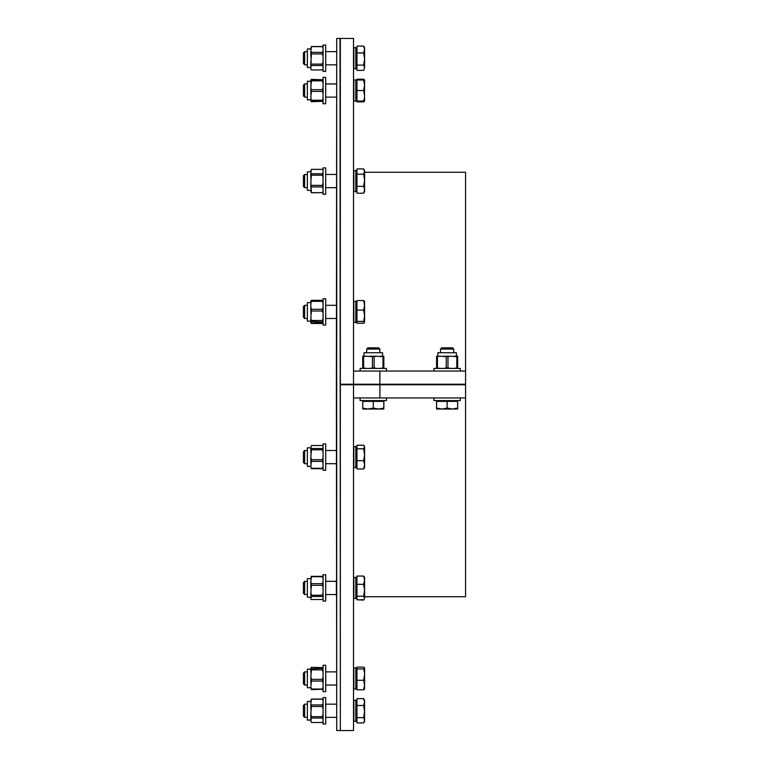 <?xml version="1.0" encoding="UTF-8"?>
<svg xmlns="http://www.w3.org/2000/svg" width="769" height="769" viewBox="0 0 769 769"><rect width="100%" height="100%" fill="white"/><g stroke="black" fill="none" stroke-linecap="round" stroke-linejoin="round"><path stroke-width="1.15" d="M465.572 371.052L379.886 371.052L379.886 384.24L353.519 384.24L353.519 38.45L340.34 38.45L340.34 730.55L353.519 730.55L353.519 384.76L340.34 384.76L340.34 384.24L465.572 384.24L465.572 172.256L364.593 172.256M379.886 371.052L353.519 371.052M364.593 596.744L465.572 596.744L465.572 397.948L353.519 397.948M379.886 397.948L379.886 384.76L353.519 384.76L379.886 384.76L379.886 384.24L465.572 384.24L465.572 384.76L379.886 384.76L465.572 384.76L465.572 397.948M366.707 349.068L379.886 349.068L378.675 347.848L367.918 347.848L366.707 349.068L366.707 352.731M362.747 408.079L368.024 409.021L362.747 409.021L362.747 401.37L383.837 401.37L383.837 409.021L368.024 409.021L373.292 408.079L378.569 409.021L383.837 408.079M373.292 401.37L373.292 408.079M386.48 397.948L386.48 400.582L360.113 400.582L360.113 397.948M386.48 371.052L386.48 368.418L360.113 368.418L360.113 371.052M382.578 356.201L382.578 352.731L364.016 352.731L364.016 356.201M366.102 356.201L362.747 356.201L362.747 356.739L366.102 356.201L374.157 356.739L376.647 356.201L369.937 356.201M376.647 356.201L382.981 356.739L382.981 367.88L380.482 368.418M383.837 368.418L383.837 356.201L380.482 356.201M362.747 368.418L362.747 356.739M374.157 356.739L374.157 367.88L376.647 368.418M383.837 356.739L382.981 356.739M363.612 356.739L363.612 367.88L366.102 368.418M369.937 368.418L372.436 367.88L372.436 356.739M363.612 367.88L362.747 367.88M383.837 367.88L382.981 367.88M374.157 367.88L372.436 367.88M368.024 409.021L362.747 409.021M440.531 349.068L453.71 349.068L452.499 347.848L441.742 347.848L440.531 349.068L440.531 352.731M436.571 408.079L441.848 409.021L436.571 409.021L436.571 401.37L457.661 401.37L457.661 409.021L441.848 409.021L447.116 408.079L452.393 409.021L457.661 408.079M447.116 401.37L447.116 408.079M460.304 397.948L460.304 400.582L433.937 400.582L433.937 397.948M460.304 371.052L460.304 368.418L433.937 368.418L433.937 371.052M456.402 356.201L456.402 352.731L437.84 352.731L437.84 356.201M439.926 356.201L436.571 356.201L436.571 356.739L439.926 356.201L447.981 356.739L450.471 356.201L443.761 356.201M450.471 356.201L456.805 356.739L456.805 367.88L454.306 368.418M457.661 368.418L457.661 356.201L454.306 356.201M436.571 368.418L436.571 356.739M447.981 356.739L447.981 367.88L450.471 368.418M457.661 356.739L456.805 356.739M437.436 356.739L437.436 367.88L439.926 368.418M443.761 368.418L446.26 367.88L446.26 356.739M437.436 367.88L436.571 367.88M457.661 367.88L456.805 367.88M447.981 367.88L446.26 367.88M364.593 673.192L363.65 668.943L364.593 667.915L363.65 667.127L356.951 667.127L356.951 668.943L363.65 668.943M363.65 600.07L356.951 599.801L363.65 599.801L364.314 598.964L363.65 600.07L363.929 599.503M311.166 576.635L322.749 576.635M311.387 599.637L310.849 598.657L311.387 599.512L322.528 599.512L311.387 599.503M311.387 599.512L322.528 599.503M310.849 301.121L310.849 303.592L311.387 301.333L322.528 301.333L323.067 303.592M311.387 323.48L310.849 322.653L311.387 323.48L322.528 323.48L323.067 322.672M311.003 300.862L311.387 300.314L322.528 300.314L323.047 301.112M323.067 322.653L311.387 323.086L322.528 323.48M364.593 100.96L363.65 101.873L363.929 101.085M364.593 97.115L364.593 101.085L363.65 101.085L364.593 97.115M364.573 79.986L363.65 79.197L356.951 79.197L356.951 79.986L364.593 79.986L364.525 101.2M356.951 79.986L356.951 101.873L363.65 101.873M323.067 79.986L310.849 79.986L311.387 79.351L323.067 79.774M310.849 101.085L311.387 101.085L310.849 97.721L311.387 101.719L323.067 101.297M323.067 101.085L311.387 101.085L322.528 101.085L322.528 101.719M311.387 101.095L311.387 101.719M325.7 71.411L325.7 45.044L323.067 45.044L323.067 71.411L325.7 71.411M355.826 68.768L355.826 47.678L353.846 47.678L353.846 68.768L355.826 68.768M304.639 64.817L304.639 51.629L303.428 52.85L303.428 63.606L304.639 64.817L307.379 64.817M364.593 67.73L363.65 70.364L364.593 67.73L363.65 65.086L364.593 59.011L364.593 67.73M363.65 52.936L364.593 49.514L364.593 59.011L363.65 52.936L356.951 52.936L356.951 46.082L363.65 46.082L364.593 47.678L364.593 49.514L363.65 46.082M356.951 52.936L356.951 70.364L363.65 70.364M356.951 65.086L363.65 65.086M356.951 67.864L356.153 67.864L356.153 48.582L356.951 48.582M310.849 48.937L307.379 48.937L307.379 67.509L310.849 67.509M310.849 68.691L311.387 69.931L310.849 68.691L311.387 52.379L310.849 50.754L310.849 56.81M310.849 50.754L311.387 46.64L322.528 46.64L323.067 48.264M323.067 47.447L322.528 46.515L311.387 46.515L310.849 48.264M310.849 61.222L310.849 66.768M311.387 69.941L322.528 69.941L323.067 68.691M323.067 66.768L322.528 65.519L311.387 65.519M311.387 52.379L322.528 52.379L323.067 50.754M311.387 64.096L322.528 64.096L323.067 61.222M323.067 56.81L322.528 53.926L311.387 53.926M322.528 64.096L322.528 65.519M322.528 52.379L322.528 53.926M325.7 103.719L325.7 77.352L323.067 77.352L323.067 103.719L325.7 103.719M356.153 83.485L355.826 82.61M353.519 97.586L353.846 98.461M355.826 101.085L355.826 79.986L353.846 79.986L353.846 101.085L355.826 101.085M304.639 97.125L304.639 83.946L303.428 85.157L303.428 95.914L304.639 97.125L307.379 97.125M364.593 95.808L363.65 90.54L364.593 85.263L363.65 79.986M356.951 101.085L363.65 101.085M356.951 90.54L363.65 90.54M356.153 100.181L356.951 100.181L356.153 100.181L356.153 80.889L356.951 80.889L356.153 80.889M307.379 81.254L310.849 81.254L307.379 81.254L307.379 99.816L310.849 99.816M310.849 97.721L311.387 91.396L310.849 87.176L310.849 93.895M310.849 87.176L311.387 80.851L322.528 80.851L323.067 83.35M310.849 79.986L310.849 83.35M311.387 89.675L322.528 89.675L323.067 87.176M311.387 79.986L311.387 80.851M311.387 100.22L322.528 100.22L323.067 97.721M323.067 93.895L322.528 91.396L311.387 91.396M322.528 100.22L322.528 101.085M322.528 79.986L322.528 80.851M322.528 89.675L322.528 91.396M325.7 169.19L325.7 167.892L323.067 167.892L323.067 194.249L325.7 194.249L325.7 169.19M355.826 171.564L355.826 170.526L353.846 170.526L353.846 191.616L355.826 191.616L355.826 171.564M304.639 187.665L304.639 174.476L303.428 175.688L303.428 186.444L304.639 187.665L307.379 187.665M363.65 193.211L364.593 189.78L364.593 191.616L363.65 193.211L356.951 193.211L356.951 168.93L363.65 168.93L364.593 171.564L364.593 189.78L363.65 186.358L364.593 180.282L363.65 174.207L364.593 170.526L363.65 168.93M356.951 174.207L363.65 174.207M356.951 186.358L363.65 186.358M356.951 190.712L356.153 190.712L356.153 171.429L356.951 171.429M310.849 171.785L307.379 171.785L307.379 190.356L310.849 190.356M311.387 192.654L322.528 192.654L311.387 192.779L310.849 182.493L310.849 188.54M310.849 182.493L311.387 175.197L322.528 175.197L323.067 178.072M323.067 172.525L322.528 173.784L311.387 173.784L310.849 172.525L310.849 178.072M310.849 172.525L311.387 169.353L322.528 169.353L323.067 170.612M311.387 169.363L310.849 170.612M310.849 191.029L311.387 192.779M311.387 185.367L322.528 185.367L323.067 182.493M311.387 173.784L311.387 175.197M322.528 192.654L323.067 191.029M323.067 188.54L322.528 186.915L311.387 186.915M322.528 173.784L322.528 175.197M322.528 185.367L322.528 186.915M325.7 303.678L325.7 298.718L323.067 298.718L323.067 325.076L325.7 325.076L325.7 303.678M355.826 305.322L355.826 301.352L353.846 301.352L353.846 322.442L355.826 322.442L355.826 305.322M304.639 318.491L304.639 305.303L303.428 306.514L303.428 317.28L304.639 318.491L307.379 318.491M364.525 301.227L364.593 305.322L363.65 300.564L356.951 300.564L356.951 323.23L363.65 323.23L364.593 322.442L363.65 321.413L364.593 315.751L364.593 322.442M363.65 300.564L364.593 301.467M363.65 310.08L364.593 305.322L364.593 315.751L363.65 310.08L356.951 310.08M356.951 321.413L363.65 321.413M356.951 321.538L356.153 321.538L356.153 302.255L356.951 302.255M310.849 302.611L307.379 302.611L307.379 321.182L310.849 321.182M310.849 322.653L311.387 321.567L310.849 317.808L310.849 322M310.849 317.808L311.387 311.003L322.528 311.003L323.067 313.694M323.067 307.052L322.528 309.301L311.387 309.301L310.849 307.052L310.849 313.694M310.849 307.052L310.849 303.592M323.067 301.14L310.849 301.14M311.387 320.49L322.528 320.49L323.067 317.808M311.387 300.708L311.387 301.333M311.387 309.301L311.387 311.003M323.067 322L311.387 321.567M322.528 309.301L322.528 311.003M322.528 300.708L322.528 301.333M322.528 320.49L322.528 321.567M325.7 454.171L325.7 443.924L323.067 443.924L323.067 470.282L325.7 470.282L325.7 454.171M355.826 454.758L355.826 446.558L353.846 446.558L353.846 467.648L355.826 467.648L355.826 454.758M304.639 463.697L304.639 450.509L303.428 451.72L303.428 462.486L304.639 463.697L307.379 463.697M364.593 447.029L363.65 445.232L356.951 445.232L356.951 448.817L363.65 448.817L364.593 446.558L364.593 454.758L363.65 448.817M363.65 468.975L364.593 464.832L364.593 467.648L363.65 468.975L356.951 468.975L356.951 448.817M363.65 460.689L364.593 454.758L364.593 464.832L363.65 460.689L356.951 460.689M356.951 466.745L356.153 466.745L356.153 447.462L356.951 447.462M310.849 447.818L307.379 447.818L307.379 466.389L310.849 466.389M310.849 466.341L311.387 468.686L310.849 466.341L311.387 461.371L322.528 461.371L323.067 463.332M323.067 456.911L322.528 459.727L311.387 459.727L310.849 456.911L310.849 463.332M310.849 456.911L311.387 449.788L322.528 449.788L323.067 452.595M323.067 447.673L322.528 448.529L311.387 448.529L310.849 447.673L310.849 452.595M310.849 447.673L311.387 445.52L322.528 445.52L323.067 446.376M311.387 468.302L322.528 468.302L323.067 466.341M311.387 448.529L311.387 449.788M311.387 459.727L311.387 461.371M323.067 467.879L322.528 468.686L311.387 468.686M322.528 459.727L322.528 461.371M322.528 448.529L322.528 449.788M325.7 590.861L325.7 574.751L323.067 574.751L323.067 601.108L325.7 601.108L325.7 590.861M355.826 590.275L355.826 577.384L353.846 577.384L353.846 598.474L355.826 598.474L355.826 590.275M304.639 581.508L303.428 582.556L303.428 593.312L304.639 594.524L304.639 581.508M364.593 580.201L363.65 576.058L364.593 577.384L364.593 590.275L363.65 584.344L364.593 580.201M364.593 598.474L363.65 596.215L364.593 590.275L364.593 598.003M356.951 599.801L356.951 584.344L363.65 584.344M356.951 596.215L363.65 596.215M356.951 584.344L356.951 576.058L363.65 576.058M356.951 597.571L356.153 597.571L356.153 578.288L356.951 578.288M310.849 578.644L307.379 578.644L307.379 597.215L310.849 597.215M310.849 598.657L311.387 596.504L322.528 596.504L323.067 597.359M323.067 592.438L322.528 595.244L311.387 595.244L310.849 592.438L310.849 597.359M310.849 592.438L311.387 585.305L322.528 585.305L323.067 588.122M323.067 581.7L322.528 583.661L311.387 583.661L310.849 581.7L310.849 588.122M310.849 581.7L311.387 576.731L322.528 576.731L323.067 578.692M311.387 576.731L310.849 578.692M322.528 599.512L323.067 598.657M311.387 583.661L311.387 585.305M311.387 576.346L322.528 576.346L322.913 576.894L322.528 576.221M311.387 595.244L311.387 596.504M322.528 595.244L322.528 596.504M322.528 583.661L322.528 585.305M325.7 686.688L325.7 665.281L323.067 665.281L323.067 691.648L325.7 691.648L325.7 686.688M355.826 685.044L355.826 667.915L353.846 667.915L353.846 689.014L355.826 689.014L355.826 685.044M304.639 673.308L304.639 671.875L303.428 673.086L303.428 683.843L304.639 685.054L304.639 673.308M364.593 674.615L364.593 685.044L363.65 680.277L364.593 674.615L364.593 667.915M364.593 688.889L363.65 689.803L364.593 685.044L364.525 689.13M363.65 689.803L356.951 689.803L356.951 680.277L363.65 680.277M356.951 680.277L356.951 668.943M356.951 688.111L356.153 688.111L356.153 668.819L356.951 668.819M310.849 669.184L307.379 669.184L307.379 687.746L310.849 687.746M323.067 686.765L322.528 689.024L311.387 689.024L310.849 686.765L311.387 689.649L323.067 689.226M310.849 686.765L311.387 681.055L322.528 681.055L323.067 683.314M323.067 676.672L322.528 679.354L311.387 679.354L310.849 676.672L310.849 683.314M310.849 676.672L311.387 669.866L322.528 669.866L323.067 672.548M311.387 669.866L310.849 668.367L310.849 672.548M310.849 668.367L311.387 667.281L323.067 667.703M311.387 679.354L311.387 681.055M311.387 668.799L323.067 668.367M311.387 689.024L311.387 689.649M322.528 689.024L322.528 689.649M322.528 679.354L322.528 681.055M322.528 668.799L322.528 669.866M325.7 722.649L325.7 697.589L323.067 697.589L323.067 723.956L325.7 723.956L325.7 722.649M355.826 720.274L355.826 700.232L353.846 700.232L353.846 721.322L355.826 721.322L355.826 720.274M304.639 707.913L304.639 704.183L303.428 705.394L303.428 716.15L304.639 717.371L304.639 707.913M364.593 702.059L363.65 698.636L364.593 700.232L364.593 711.565L363.65 705.49L364.593 702.059M364.593 720.274L363.65 717.64L364.593 711.565L364.593 721.322L363.65 722.918L364.593 720.274M363.65 722.918L356.951 722.918L356.951 717.64L363.65 717.64M356.951 717.64L356.951 705.49L363.65 705.49M356.951 705.49L356.951 698.636L363.65 698.636M356.951 720.418L356.153 720.418L356.153 701.136L356.951 701.136M310.849 701.491L307.379 701.491L307.379 720.063L310.849 720.063M310.849 721.235L311.387 722.485L310.849 721.235L311.387 718.063L322.528 718.063L323.067 719.313M323.067 713.767L322.528 716.65L311.387 716.65L310.849 713.767L310.849 719.313M310.849 713.767L311.387 706.48L322.528 706.48L323.067 709.354M311.387 706.48L310.849 703.308L310.849 709.354M310.849 703.308L311.387 699.194L322.528 699.194L323.067 700.819M323.067 700.001L322.528 699.069L311.387 699.059L310.849 700.819M311.387 722.485L322.528 722.485L323.067 721.235M311.387 716.65L311.387 718.063M311.387 704.933L322.528 704.933L323.067 703.308M322.528 716.65L322.528 718.063M322.528 704.933L322.528 706.48M336.38 384.5L336.716 730.55L336.716 38.45L336.38 384.5M336.38 580.22L336.38 595.84M336.716 38.45L340.004 38.45L340.34 730.223M379.886 352.731L379.886 349.068M382.933 401.37L382.933 400.582M363.65 401.37L363.65 400.582M453.71 352.731L453.71 349.068M456.757 401.37L456.757 400.582M437.474 401.37L437.474 400.582M311.003 576.894L311.387 576.221M323.067 598.705L322.528 599.637M355.826 79.986L353.846 79.986M356.153 51.167L355.826 50.302M356.153 65.278L355.826 66.153M353.519 65.278L353.846 66.153M353.519 51.167L353.846 50.302M336.38 51.629L325.7 51.629M307.379 51.629L304.639 51.629M336.38 64.817L325.7 64.817M323.067 68.999L322.528 69.931M356.153 97.586L355.826 98.461M353.519 83.485L353.846 82.61M336.38 83.946L325.7 83.946M307.379 83.946L304.639 83.946M336.38 97.125L325.7 97.125M356.153 174.015L355.826 173.14M356.153 188.126L355.826 189.001M353.519 188.126L353.846 189.001M353.519 174.015L353.846 173.14M336.38 174.476L325.7 174.476M307.379 174.476L304.639 174.476M336.38 187.665L325.7 187.665M323.067 170.295L322.528 169.363M323.067 191.846L322.528 192.779M356.153 304.841L355.826 303.966M356.153 318.952L355.826 319.827M353.519 318.952L353.846 319.827M353.519 304.841L353.846 303.966M336.38 305.303L325.7 305.303M307.379 305.303L304.639 305.303M336.38 318.491L325.7 318.491M356.153 450.048L355.826 449.173M356.153 464.159L355.826 465.034M353.519 464.159L353.846 465.034M353.519 450.048L353.846 449.173M336.38 450.509L325.7 450.509M307.379 450.509L304.639 450.509M336.38 463.697L325.7 463.697M364.593 446.558L364.314 446.068M356.153 580.874L355.826 579.999M356.153 594.985L355.826 595.86M353.519 594.985L353.846 595.86M353.519 580.874L353.846 579.999M336.38 581.335L325.7 581.335M307.379 581.335L304.639 581.335M336.38 594.524L325.7 594.524M307.379 594.524L304.639 594.524M356.153 671.414L355.826 670.539M356.153 685.515L355.826 686.39M353.519 685.515L353.846 686.39M353.519 671.414L353.846 670.539M336.38 671.875L325.7 671.875M307.379 671.875L304.639 671.875M336.38 685.054L325.7 685.054M307.379 685.054L304.639 685.054M356.153 703.722L355.826 702.847M356.153 717.833L355.826 718.698M353.519 717.833L353.846 718.698M353.519 703.722L353.846 702.847M336.38 704.183L325.7 704.183M307.379 704.183L304.639 704.183M336.38 717.371L325.7 717.371M307.379 717.371L304.639 717.371M323.067 721.553L322.528 722.485M336.716 730.55L340.004 730.55"/></g></svg>

